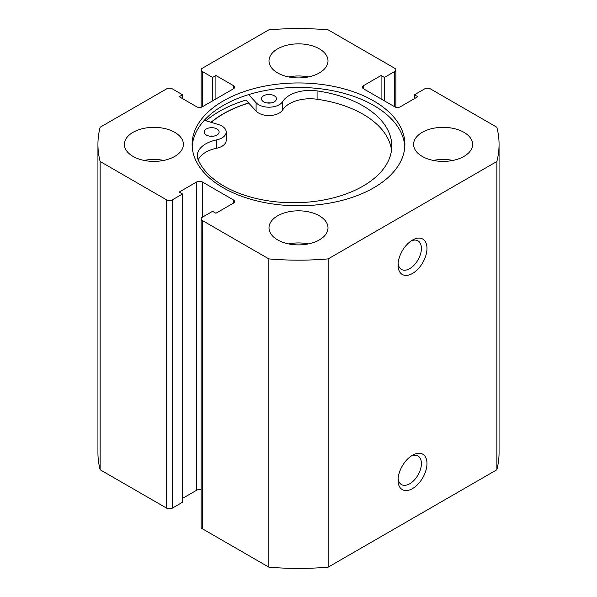 <?xml version="1.0" encoding="UTF-8"?>
<svg xmlns="http://www.w3.org/2000/svg" width="597" height="597" viewBox="0 0 597 597"><rect width="100%" height="100%" fill="white"/><g stroke="black" fill="none" stroke-linecap="round" stroke-linejoin="round"><path stroke-width="0.9" d="M211.159 122.348A106.184 61.304 180 0 1 248.733 103.065M209.771 136.168A7.47 4.313 180 0 1 213.539 136.168M206.383 135.049A7.47 4.313 180 0 1 204.181 131.989A7.47 4.313 180 0 1 208.793 128.012A7.47 4.313 180 0 1 216.927 128.937A7.47 4.313 180 0 1 219.129 131.989A7.47 4.313 180 0 1 214.524 135.974A7.47 4.313 180 0 1 206.383 135.049M267.068 102.968A7.47 4.313 180 0 1 270.837 102.968M263.68 101.848A7.47 4.313 180 0 1 261.479 98.789A7.47 4.313 180 0 1 266.083 94.804A7.47 4.313 180 0 1 274.224 95.736A7.47 4.313 180 0 1 276.426 98.789A7.47 4.313 180 0 1 271.814 102.774A7.47 4.313 180 0 1 263.68 101.848M204.346 120.281L218.427 124.557A14.552 8.403 180 0 1 221.927 126.042A14.552 8.403 180 0 1 226.203 131.989A14.552 8.403 180 0 1 216.569 139.899A29.104 16.798 0 0 0 197.294 155.713A29.104 16.798 0 0 0 198.167 159.802A98.296 56.752 0 0 0 224.129 186.197A98.296 56.752 0 0 0 331.201 198.398A98.296 56.752 0 0 0 391.796 145.989A98.296 56.752 0 0 0 362.879 105.788A98.296 56.752 0 0 0 317.074 90.901A29.104 16.798 0 0 0 282.665 101.594A14.552 8.403 180 0 1 270.023 107.169A14.552 8.403 180 0 1 256.098 102.729L248.643 94.617M391.528 150.168A98.296 56.752 0 0 0 362.879 114.139A98.296 56.752 0 0 0 317.074 99.251A29.104 16.798 0 0 0 282.665 109.945A14.552 8.403 180 0 1 270.023 115.52A14.552 8.403 180 0 1 256.098 111.079L245.971 100.057A112.079 64.707 0 0 0 205.905 120.758M226.203 131.989L226.203 140.34A14.552 8.403 180 0 1 216.569 148.25A29.104 16.798 0 0 0 198.204 159.892M412.512 455.198L412.512 455.198A20.447 11.806 -60 0 1 426.974 463.548A20.447 11.806 -60 0 1 412.512 488.592A20.447 11.806 -60 0 1 398.05 480.242A20.447 11.806 -60 0 1 412.512 455.198L412.512 455.198M398.124 478.51A16.515 9.537 120 0 0 401.475 484.592A16.515 9.537 120 0 0 409.729 483.771A16.515 9.537 120 0 0 420.519 469.22A16.515 9.537 120 0 0 417.99 455.981A16.515 9.537 120 0 0 411.049 456.13M412.512 240.061L412.512 240.061A20.447 11.806 -60 0 1 426.974 248.404A20.447 11.806 -60 0 1 412.512 273.456A20.447 11.806 -60 0 1 398.05 265.105A20.447 11.806 -60 0 1 412.512 240.061L412.512 240.061M398.124 263.367A16.515 9.537 120 0 0 401.475 269.456A16.515 9.537 120 0 0 409.729 268.635A16.515 9.537 120 0 0 420.519 254.083A16.515 9.537 120 0 0 417.99 240.845A16.515 9.537 120 0 0 411.049 240.994M404.803 146.616A106.378 61.416 0 0 0 373.722 105.438A106.378 61.416 0 0 0 259.598 91.707A106.378 61.416 0 0 0 192.197 146.616M223.278 187.801A106.378 61.416 0 0 0 339.208 201.114A106.378 61.416 0 0 0 404.878 144.37A106.378 61.416 0 0 0 373.722 100.945A106.378 61.416 0 0 0 257.792 87.632A106.378 61.416 0 0 0 192.122 144.37A106.378 61.416 0 0 0 223.278 187.801M174.757 132.333A29.492 17.029 0 0 0 142.608 128.639A29.492 17.029 0 0 0 124.4 144.37A29.492 17.029 0 0 0 133.041 156.414A29.492 17.029 0 0 0 165.182 160.1A29.492 17.029 0 0 0 183.391 144.37A29.492 17.029 0 0 0 174.757 132.333M163.727 160.429A29.492 17.029 0 0 0 144.071 160.429M319.358 48.842A29.492 17.029 0 0 0 287.209 45.156A29.492 17.029 0 0 0 269.008 60.887A29.492 17.029 0 0 0 277.642 72.931A29.492 17.029 0 0 0 309.791 76.617A29.492 17.029 0 0 0 327.992 60.887A29.492 17.029 0 0 0 319.358 48.842M308.328 76.938A29.492 17.029 0 0 0 288.672 76.938M319.358 215.815A29.492 17.029 0 0 0 287.209 212.122A29.492 17.029 0 0 0 269.008 227.86A29.492 17.029 0 0 0 277.642 239.897A29.492 17.029 0 0 0 309.791 243.591A29.492 17.029 0 0 0 327.992 227.86A29.492 17.029 0 0 0 319.358 215.815M308.328 243.912A29.492 17.029 0 0 0 288.672 243.912M463.959 132.333A29.492 17.029 0 0 0 431.818 128.639A29.492 17.029 0 0 0 413.609 144.37A29.492 17.029 0 0 0 422.243 156.414A29.492 17.029 0 0 0 454.392 160.1A29.492 17.029 0 0 0 472.6 144.37A29.492 17.029 0 0 0 463.959 132.333M452.929 160.429A29.492 17.029 0 0 0 433.273 160.429M201.129 489.734A3.933 2.269 0 0 0 196.719 490.197L196.719 181.943A3.933 2.269 180 0 1 202.286 181.943L202.286 217.263A3.933 2.269 0 0 0 201.129 218.868A3.933 2.269 0 0 0 202.286 220.472L268.837 258.897A200.562 115.796 0 0 0 328.163 258.897L496.861 161.496A200.562 115.796 0 0 0 499.062 144.37A200.562 115.796 0 0 0 496.861 127.243L430.31 88.819A3.933 2.269 0 0 0 424.751 88.819L414.46 94.759L417.796 96.692L400.281 106.803A3.933 2.269 180 0 1 394.714 106.803L394.714 71.483L384.423 77.423L381.087 75.498L363.573 85.61L363.573 88.819L394.714 106.803M363.573 88.819A3.933 2.269 180 0 1 362.416 87.214A3.933 2.269 180 0 1 363.573 85.61M394.714 71.483A3.933 2.269 0 0 0 395.871 69.879A3.933 2.269 0 0 0 394.714 68.274L328.163 29.85A200.562 115.796 0 0 0 268.837 29.85L202.286 68.274A3.933 2.269 0 0 0 201.129 69.879A3.933 2.269 0 0 0 202.286 71.483L202.286 106.803L233.427 88.819L233.427 85.61L215.913 75.498L212.577 77.423L202.286 71.483M233.427 85.61A3.933 2.269 180 0 1 234.584 87.214A3.933 2.269 180 0 1 233.427 88.819M202.286 106.803A3.933 2.269 180 0 1 196.719 106.803L179.204 96.692L182.54 94.759L172.249 88.819A3.933 2.269 0 0 0 166.69 88.819L100.139 127.243A200.562 115.796 0 0 0 97.938 144.37A200.562 115.796 0 0 0 100.139 161.496L166.69 199.92A3.933 2.269 0 0 0 172.249 199.92L172.249 508.181A3.933 2.269 180 0 1 166.69 508.181L166.69 199.92M196.719 181.943L179.204 192.055L182.54 193.98L172.249 199.92M233.427 199.92A3.933 2.269 180 0 1 234.584 201.525A3.933 2.269 180 0 1 233.427 203.129L233.427 199.92L202.286 181.943M202.286 217.263L212.577 211.323L215.913 213.248L233.427 203.129M202.286 220.472L202.286 528.726L268.837 567.15A200.562 115.796 0 0 0 328.163 567.15L496.861 469.757A200.562 115.796 0 0 0 499.062 452.63L499.062 144.37M202.286 528.726A3.933 2.269 180 0 1 201.129 527.121L201.129 218.868M196.719 490.197L182.54 498.383M182.54 193.98L182.54 502.241L172.249 508.181M97.938 144.37L97.938 452.63A200.562 115.796 0 0 0 100.139 469.757L166.69 508.181M100.139 469.757L100.139 161.496M268.837 258.897L268.837 567.15M328.163 567.15L328.163 258.897M496.861 161.496L496.861 469.757M414.46 98.617L414.46 94.759M381.087 98.938L381.087 75.498M384.423 100.863L384.423 77.423M212.577 100.863L212.577 77.423M215.913 98.938L215.913 75.498M182.54 98.617L182.54 94.759M248.643 102.96A106.378 61.416 0 0 0 210.987 122.295M256.098 102.729L256.098 111.079M282.665 101.594L282.665 109.945M317.074 90.901L317.074 99.251M216.569 139.899L216.569 148.25M201.129 107.266L201.129 69.879M395.871 107.266L395.871 69.879"/></g></svg>
